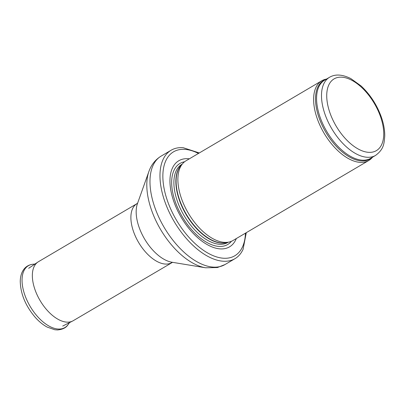 <?xml version="1.0" encoding="UTF-8"?>
<svg xmlns="http://www.w3.org/2000/svg" width="405" height="405" viewBox="0 0 405 405"><rect width="100%" height="100%" fill="white"/><g stroke="black" fill="none" stroke-linecap="round" stroke-linejoin="round"><path stroke-width="0.61" d="M326.501 79.066A46.271 24.675 59.5 0 0 321.798 80.762A46.271 24.675 59.5 0 0 322.122 129.737A46.271 24.675 59.5 0 0 364.865 162.03A46.271 24.675 59.5 0 0 368.783 160.486A46.271 24.675 59.5 0 0 372.544 157.196M321.798 80.762L186.067 160.755A46.271 24.675 59.5 0 0 182.812 163.443A46.271 24.675 59.5 0 0 188.3 213.141A46.271 24.675 59.5 0 0 229.124 242.023A46.271 24.675 59.5 0 0 233.052 240.479L368.783 160.486M229.124 242.023A46.271 24.675 59.5 0 0 229.129 242.018L226.375 242.641A45.395 24.209 59.5 0 0 226.38 242.641A45.395 24.209 59.5 0 1 186.325 214.311A45.395 24.209 59.5 0 1 180.939 165.549L182.812 163.443M189.343 158.821A49.972 26.649 59.5 0 0 175.117 204.976A49.972 26.649 59.5 0 0 225.302 248.513A49.972 26.649 59.5 0 0 236.328 238.55M199.295 152.958L183.192 147.698A62.927 33.554 59.5 0 0 171.102 150.24A62.927 33.554 59.5 0 0 171.543 216.842A62.927 33.554 59.5 0 0 229.665 260.759A62.927 33.554 59.5 0 0 235.001 258.663A62.927 33.554 59.5 0 0 243.076 249.318L246.28 232.683M171.71 262.663A34.238 18.26 59.5 0 1 168.809 263.807A34.238 18.26 59.5 0 1 137.179 239.907A34.238 18.26 59.5 0 1 136.941 203.669L38.404 261.736A34.238 18.26 59.5 0 0 37.893 262.06A34.238 18.26 59.5 0 0 38.91 298.475A34.238 18.26 59.5 0 0 70.273 321.874A34.238 18.26 59.5 0 0 72.642 321.023A34.238 18.26 59.5 0 0 73.173 320.735L172.56 262.313M371.719 156.927A45.345 24.178 59.5 0 0 375.562 155.419C384.087 149.065 384.102 143.405 384.75 136.004C384.811 130.046 383.662 123.687 381.287 116.939C376.832 104.713 370.064 94.36 360.992 85.88L350.862 78.605C342.346 74.353 335.234 73.912 329.518 77.289A45.345 24.178 59.5 0 0 329.832 125.282A45.345 24.178 59.5 0 0 371.719 156.927M372.853 152.027A41.644 22.204 -120.5 0 1 327.012 100.516A41.644 22.204 -120.5 0 1 365.847 91.748A41.644 22.204 -120.5 0 1 372.853 152.027M329.518 77.289L324.597 80.19A45.345 24.178 59.5 0 0 324.916 128.182A45.345 24.178 59.5 0 0 366.798 159.828A45.345 24.178 59.5 0 0 370.641 158.32L375.562 155.419M325.747 79.512A45.568 24.3 59.5 0 0 322.856 126.77A45.568 24.3 59.5 0 0 365.973 160.572A45.568 24.3 59.5 0 0 371.79 157.641M181.521 164.896A45.345 24.178 59.5 0 0 185.525 213.526A45.345 24.178 59.5 0 0 226.081 242.757A45.345 24.178 59.5 0 0 227.22 242.448M182.25 164.076L181.911 164.278A45.345 24.178 59.5 0 0 182.225 212.271A45.345 24.178 59.5 0 0 224.112 243.921A45.345 24.178 59.5 0 0 227.954 242.408L228.293 242.21M184.594 161.757A47.031 25.08 59.5 0 0 178.296 209.177A47.031 25.08 59.5 0 0 223.757 246.058A47.031 25.08 59.5 0 0 231.457 241.279M198.46 153.449A60.335 32.177 59.5 0 0 166.146 196.805A60.335 32.177 59.5 0 0 229.686 257.788A60.335 32.177 59.5 0 0 245.445 233.174M219.677 266.647A62.927 33.554 59.5 0 0 225.008 264.551L217.429 267.543L205.588 267.786A61.15 32.608 59.5 0 1 160.577 229.483A61.15 32.608 59.5 0 1 148.873 171.548C151.202 164.865 155.282 159.727 161.114 156.122A62.927 33.554 59.5 0 0 161.549 222.73A62.927 33.554 59.5 0 0 219.677 266.647M148.873 171.548L137.432 203.68A37.199 19.84 59.5 0 0 144.55 238.925A37.199 19.84 59.5 0 0 171.938 262.227L205.588 267.786M31.443 264.495A35.913 19.151 59.5 0 0 30.694 307.289A35.913 19.151 59.5 0 0 68.146 324.537C66.233 327.675 62.704 329.478 57.561 329.943L54.791 329.746L47.152 327.078C43.026 324.85 39.083 321.641 35.331 317.454C25.616 306.018 20.589 294.01 20.25 281.424C20.301 277.339 21.161 273.815 22.822 270.864C24.771 267.518 27.575 265.407 31.226 264.536L32.648 264.293A35.913 19.151 59.5 0 0 31.443 264.495M171.102 150.24L161.114 156.122M235.001 258.663L225.008 264.551M136.941 203.669L137.74 202.991M62.719 326.076L72.642 321.023M28.669 268.297L37.893 262.06M68.146 324.537L69.538 322.603M32.648 264.293L35.007 264.009"/></g></svg>
